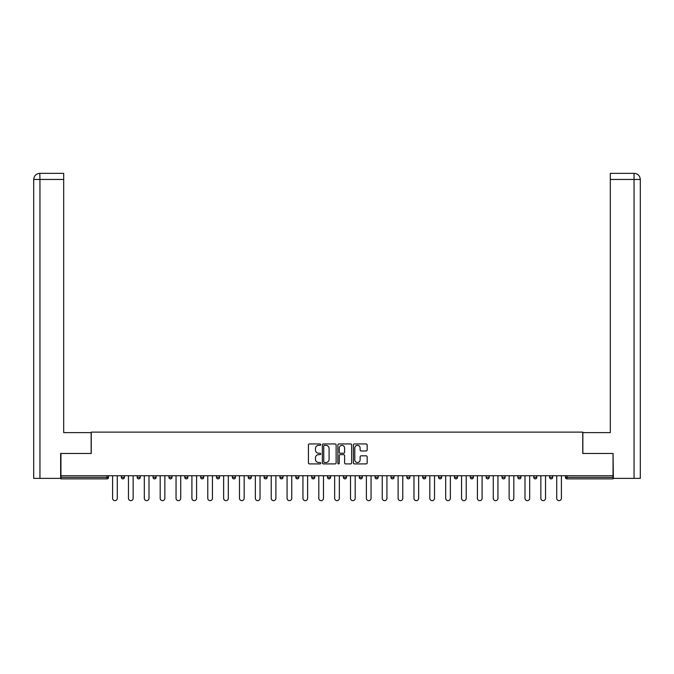 <?xml version="1.0" encoding="UTF-8"?>
<svg xmlns="http://www.w3.org/2000/svg" width="674" height="674" viewBox="0 0 674 674"><rect width="100%" height="100%" fill="white"/><g stroke="black" fill="none" stroke-linecap="round" stroke-linejoin="round"><path stroke-width="1.01" d="M320.731 444.646A0.699 0.699 0 0 0 320.032 443.947L309.433 443.947A0.994 0.994 0 0 0 308.431 444.95L308.431 462.912A0.994 0.994 0 0 0 309.433 463.906L320.032 463.906A0.699 0.699 0 0 0 320.731 463.206A0.699 0.699 0 0 0 320.032 462.507L318.659 462.507A3.193 3.193 0 0 1 315.466 459.314L315.466 457.823A3.193 3.193 0 0 1 318.659 454.63L320.032 454.63A0.699 0.699 0 0 0 320.731 453.931A0.699 0.699 0 0 0 320.032 453.231L318.659 453.231A3.193 3.193 0 0 1 315.466 450.038L315.466 448.539A3.193 3.193 0 0 1 318.659 445.346L320.032 445.346A0.699 0.699 0 0 0 320.731 444.646M366.167 450.982A0.994 0.994 0 0 0 367.162 449.988L367.162 444.95A0.994 0.994 0 0 0 366.167 443.947L354.389 443.947A0.994 0.994 0 0 0 353.395 444.95L353.395 462.912A0.994 0.994 0 0 0 354.389 463.906L366.167 463.906A0.994 0.994 0 0 0 367.162 462.912L367.162 456.82A0.994 0.994 0 0 0 366.167 455.826L361.129 455.826A0.994 0.994 0 0 0 360.127 456.82L360.127 459.845A2.671 2.671 0 0 1 357.456 462.507A2.671 2.671 0 0 1 354.794 459.845L354.794 448.016A2.671 2.671 0 0 1 357.456 445.346A2.671 2.671 0 0 1 360.127 448.016L360.127 449.988A0.994 0.994 0 0 0 361.129 450.982L366.167 450.982M39.951 478.38L33.7 478.38L33.7 179.453L39.951 179.453L39.808 173.353L63.693 173.353L63.693 179.453L39.951 179.453L39.951 478.38L60.643 478.38L60.643 453.467L91.251 453.467L91.251 432.118L582.749 432.118L582.749 453.467L613.054 453.467L613.054 475.734L60.946 475.734L60.946 477.361L107.006 477.361L107.006 475.734M60.946 453.467L60.946 475.734M336.124 444.95A0.994 0.994 0 0 0 335.13 443.947L323.352 443.947A0.994 0.994 0 0 0 322.357 444.95L322.357 462.912A0.994 0.994 0 0 0 323.352 463.906L335.13 463.906A0.994 0.994 0 0 0 336.124 462.912L336.124 444.95M338.87 443.947L350.649 443.947A0.994 0.994 0 0 1 351.643 444.95L351.643 462.912A0.994 0.994 0 0 1 350.649 463.906L345.61 463.906A0.994 0.994 0 0 1 344.608 462.912L344.608 455.624A0.994 0.994 0 0 0 343.614 454.63L340.269 454.63A0.994 0.994 0 0 0 339.266 455.624L339.266 463.206A0.699 0.699 0 0 1 338.575 463.906A0.699 0.699 0 0 1 337.876 463.206L337.876 444.95A0.994 0.994 0 0 1 338.87 443.947M108.531 475.734L108.531 477.361A1.525 1.525 0 0 1 107.006 478.885L60.946 478.885L60.946 477.361M613.054 475.734L613.054 478.885L566.994 478.885A1.525 1.525 0 0 1 565.469 477.361L565.469 475.734M121.345 477.361L124.395 477.361A1.525 1.525 0 0 1 122.87 478.885A1.525 1.525 0 0 0 124.395 477.361L124.395 475.734L124.395 477.361A1.525 1.525 0 0 1 122.87 478.885A1.525 1.525 0 0 1 121.345 477.361L121.345 475.734M107.006 478.885A1.525 1.525 0 0 0 108.531 477.361A1.525 1.525 0 0 1 107.006 478.885L107.006 477.361L108.531 477.361M137.21 475.734L137.21 477.361L137.21 475.734M140.259 475.734L140.259 477.361A1.525 1.525 0 0 1 138.734 478.885A1.525 1.525 0 0 1 137.21 477.361A1.525 1.525 0 0 0 138.734 478.885A1.525 1.525 0 0 0 140.259 477.361A1.525 1.525 0 0 1 138.734 478.885A1.525 1.525 0 0 1 137.21 477.361L140.259 477.361M156.115 475.734L156.115 477.361L153.065 477.361A1.525 1.525 0 0 0 154.59 478.885A1.525 1.525 0 0 1 153.065 477.361L153.065 475.734M168.93 475.734L168.93 477.361L168.93 475.734M171.98 475.734L171.98 477.361L171.98 475.734M184.794 477.361A1.525 1.525 0 0 0 186.319 478.885A1.525 1.525 0 0 0 187.844 477.361L187.844 475.734L187.844 477.361L184.794 477.361A1.525 1.525 0 0 0 186.319 478.885A1.525 1.525 0 0 1 184.794 477.361L184.794 475.734M203.7 475.734L203.7 477.361A1.525 1.525 0 0 1 202.175 478.885A1.525 1.525 0 0 1 200.65 477.361L200.65 475.734M219.564 475.734L219.564 477.361A1.525 1.525 0 0 1 218.039 478.885A1.525 1.525 0 0 1 216.514 477.361L216.514 475.734M235.428 475.734L235.428 477.361A1.525 1.525 0 0 1 233.903 478.885A1.525 1.525 0 0 1 232.378 477.361L232.378 475.734M251.284 475.734L251.284 477.361A1.525 1.525 0 0 1 249.759 478.885A1.525 1.525 0 0 1 248.234 477.361L248.234 475.734M264.098 475.734L264.098 477.361L264.098 475.734M267.148 475.734L267.148 477.361L267.148 475.734M283.013 475.734L283.013 477.361A1.525 1.525 0 0 1 281.488 478.885A1.525 1.525 0 0 1 279.963 477.361L279.963 475.734M295.819 475.734L295.819 477.361L295.819 475.734M298.868 475.734L298.868 477.361L298.868 475.734M314.733 475.734L314.733 477.361L311.683 477.361A1.525 1.525 0 0 0 313.208 478.885A1.525 1.525 0 0 1 311.683 477.361L311.683 475.734M329.072 478.885A1.525 1.525 0 0 0 330.597 477.361L330.597 475.734L330.597 477.361A1.525 1.525 0 0 1 329.072 478.885A1.525 1.525 0 0 1 327.547 477.361L327.547 475.734M346.453 475.734L346.453 477.361A1.525 1.525 0 0 1 344.928 478.885A1.525 1.525 0 0 1 343.403 477.361L343.403 475.734M359.267 475.734L359.267 477.361L359.267 475.734M362.317 475.734L362.317 477.361A1.525 1.525 0 0 1 360.792 478.885A1.525 1.525 0 0 1 359.267 477.361L362.317 477.361A1.525 1.525 0 0 1 360.792 478.885M378.181 475.734L378.181 477.361A1.525 1.525 0 0 1 376.656 478.885A1.525 1.525 0 0 1 375.132 477.361L375.132 475.734M390.987 477.361L394.037 477.361A1.525 1.525 0 0 1 392.512 478.885A1.525 1.525 0 0 0 394.037 477.361L394.037 475.734L394.037 477.361A1.525 1.525 0 0 1 392.512 478.885A1.525 1.525 0 0 1 390.987 477.361L390.987 475.734M409.902 475.734L409.902 477.361A1.525 1.525 0 0 1 408.377 478.885A1.525 1.525 0 0 1 406.852 477.361L406.852 475.734M422.716 475.734L422.716 477.361L422.716 475.734M425.766 475.734L425.766 477.361L425.766 475.734M438.572 475.734L438.572 477.361L438.572 475.734M441.622 475.734L441.622 477.361A1.525 1.525 0 0 1 440.097 478.885A1.525 1.525 0 0 1 438.572 477.361L441.622 477.361A1.525 1.525 0 0 1 440.097 478.885M454.436 475.734L454.436 477.361L454.436 475.734M457.486 475.734L457.486 477.361L457.486 475.734M470.3 475.734L470.3 477.361L470.3 475.734M473.35 475.734L473.35 477.361A1.525 1.525 0 0 1 471.825 478.885A1.525 1.525 0 0 1 470.3 477.361A1.525 1.525 0 0 0 471.825 478.885A1.525 1.525 0 0 0 473.35 477.361A1.525 1.525 0 0 1 471.825 478.885A1.525 1.525 0 0 1 470.3 477.361L473.35 477.361M489.206 475.734L489.206 477.361A1.525 1.525 0 0 1 487.681 478.885A1.525 1.525 0 0 1 486.156 477.361L486.156 475.734M505.07 475.734L505.07 477.361L502.02 477.361A1.525 1.525 0 0 0 503.545 478.885A1.525 1.525 0 0 1 502.02 477.361L502.02 475.734M520.935 475.734L520.935 477.361A1.525 1.525 0 0 1 519.41 478.885A1.525 1.525 0 0 1 517.885 477.361L517.885 475.734M533.741 475.734L533.741 477.361L533.741 475.734M536.79 475.734L536.79 477.361A1.525 1.525 0 0 1 535.266 478.885A1.525 1.525 0 0 1 533.741 477.361A1.525 1.525 0 0 0 535.266 478.885A1.525 1.525 0 0 1 533.741 477.361L536.79 477.361A1.525 1.525 0 0 1 535.266 478.885M552.655 475.734L552.655 477.361A1.525 1.525 0 0 1 551.13 478.885A1.525 1.525 0 0 1 549.605 477.361L549.605 475.734M156.115 477.361A1.525 1.525 0 0 1 154.59 478.885A1.525 1.525 0 0 0 156.115 477.361A1.525 1.525 0 0 1 154.59 478.885A1.525 1.525 0 0 1 153.065 477.361M170.455 478.885A1.525 1.525 0 0 1 168.93 477.361A1.525 1.525 0 0 0 170.455 478.885A1.525 1.525 0 0 0 171.98 477.361A1.525 1.525 0 0 1 170.455 478.885A1.525 1.525 0 0 1 168.93 477.361L171.98 477.361A1.525 1.525 0 0 1 170.455 478.885M265.623 478.885A1.525 1.525 0 0 1 264.098 477.361L267.148 477.361A1.525 1.525 0 0 1 265.623 478.885A1.525 1.525 0 0 0 267.148 477.361M297.344 478.885A1.525 1.525 0 0 1 295.819 477.361L298.868 477.361A1.525 1.525 0 0 1 297.344 478.885A1.525 1.525 0 0 0 298.868 477.361M313.208 478.885A1.525 1.525 0 0 0 314.733 477.361A1.525 1.525 0 0 1 313.208 478.885A1.525 1.525 0 0 1 311.683 477.361M424.241 478.885A1.525 1.525 0 0 1 422.716 477.361L425.766 477.361A1.525 1.525 0 0 1 424.241 478.885A1.525 1.525 0 0 0 425.766 477.361A1.525 1.525 0 0 1 424.241 478.885M455.961 478.885A1.525 1.525 0 0 1 454.436 477.361A1.525 1.525 0 0 0 455.961 478.885A1.525 1.525 0 0 0 457.486 477.361A1.525 1.525 0 0 1 455.961 478.885A1.525 1.525 0 0 1 454.436 477.361L457.486 477.361M503.545 478.885A1.525 1.525 0 0 0 505.07 477.361A1.525 1.525 0 0 1 503.545 478.885A1.525 1.525 0 0 1 502.02 477.361M566.994 475.734L566.994 478.885A1.525 1.525 0 0 1 565.469 477.361L613.054 477.361M324.447 445.346A0.699 0.699 0 0 0 323.747 446.045L323.747 461.808A0.699 0.699 0 0 0 324.447 462.507L325.896 462.507A3.193 3.193 0 0 0 329.089 459.314L329.089 448.539A3.193 3.193 0 0 0 325.896 445.346L324.447 445.346M344.608 448.067A2.671 2.671 0 0 0 341.937 445.396A2.671 2.671 0 0 0 339.266 448.067L339.266 452.229A0.994 0.994 0 0 0 340.269 453.231L343.614 453.231A0.994 0.994 0 0 0 344.608 452.229L344.608 448.067M112.6 475.734L112.6 498.305A2.342 2.342 0 0 0 114.942 500.647A2.342 2.342 0 0 0 117.276 498.305L117.276 475.734M128.464 475.734L128.464 498.305A2.342 2.342 0 0 0 130.798 500.647A2.342 2.342 0 0 0 133.14 498.305L133.14 475.734M144.32 475.734L144.32 498.305A2.342 2.342 0 0 0 146.662 500.647A2.342 2.342 0 0 0 149.005 498.305L149.005 475.734M160.185 475.734L160.185 498.305A2.342 2.342 0 0 0 162.527 500.647A2.342 2.342 0 0 0 164.86 498.305L164.86 475.734M176.049 475.734L176.049 498.305A2.342 2.342 0 0 0 178.383 500.647A2.342 2.342 0 0 0 180.725 498.305L180.725 475.734M191.905 475.734L191.905 498.305A2.342 2.342 0 0 0 194.247 500.647A2.342 2.342 0 0 0 196.589 498.305L196.589 475.734M91.15 453.467L91.15 432.624L63.693 432.624L63.693 179.453M33.7 179.453L33.7 417.375L33.7 179.453C34.062 175.745 36.093 173.715 39.791 173.353C36.093 173.715 34.054 175.754 33.7 179.453L33.7 417.375M582.85 453.467L582.85 432.624L610.307 432.624L610.307 173.353L634.192 173.353L610.307 173.353M640.3 417.375L640.3 179.453L640.3 478.38L613.357 478.38L613.054 453.467M634.049 173.353L632.675 173.353L634.049 173.353L634.049 179.453L610.307 179.453M634.049 478.38L634.049 179.453L640.3 179.453C639.938 175.745 637.907 173.715 634.209 173.353M207.769 475.734L207.769 498.305A2.342 2.342 0 0 0 210.111 500.647A2.342 2.342 0 0 0 212.445 498.305L212.445 475.734M223.633 475.734L223.633 498.305A2.342 2.342 0 0 0 225.967 500.647A2.342 2.342 0 0 0 228.309 498.305L228.309 475.734M239.489 475.734L239.489 498.305A2.342 2.342 0 0 0 241.831 500.647A2.342 2.342 0 0 0 244.173 498.305L244.173 475.734M255.353 475.734L255.353 498.305A2.342 2.342 0 0 0 257.695 500.647A2.342 2.342 0 0 0 260.029 498.305L260.029 475.734M271.218 475.734L271.218 498.305A2.342 2.342 0 0 0 273.551 500.647A2.342 2.342 0 0 0 275.893 498.305L275.893 475.734M287.073 475.734L287.073 498.305A2.342 2.342 0 0 0 289.416 500.647A2.342 2.342 0 0 0 291.758 498.305L291.758 475.734M302.938 475.734L302.938 498.305A2.342 2.342 0 0 0 305.28 500.647A2.342 2.342 0 0 0 307.614 498.305L307.614 475.734M318.802 475.734L318.802 498.305A2.342 2.342 0 0 0 321.136 500.647A2.342 2.342 0 0 0 323.478 498.305L323.478 475.734M334.658 475.734L334.658 498.305A2.342 2.342 0 0 0 337 500.647A2.342 2.342 0 0 0 339.342 498.305L339.342 475.734M350.522 475.734L350.522 498.305A2.342 2.342 0 0 0 352.864 500.647A2.342 2.342 0 0 0 355.198 498.305L355.198 475.734M366.386 475.734L366.386 498.305A2.342 2.342 0 0 0 368.72 500.647A2.342 2.342 0 0 0 371.062 498.305L371.062 475.734M382.242 475.734L382.242 498.305A2.342 2.342 0 0 0 384.584 500.647A2.342 2.342 0 0 0 386.927 498.305L386.927 475.734M398.107 475.734L398.107 498.305A2.342 2.342 0 0 0 400.449 500.647A2.342 2.342 0 0 0 402.782 498.305L402.782 475.734M413.971 475.734L413.971 498.305A2.342 2.342 0 0 0 416.305 500.647A2.342 2.342 0 0 0 418.647 498.305L418.647 475.734M429.827 475.734L429.827 498.305A2.342 2.342 0 0 0 432.169 500.647A2.342 2.342 0 0 0 434.511 498.305L434.511 475.734M445.691 475.734L445.691 498.305A2.342 2.342 0 0 0 448.033 500.647A2.342 2.342 0 0 0 450.367 498.305L450.367 475.734M461.555 475.734L461.555 498.305A2.342 2.342 0 0 0 463.889 500.647A2.342 2.342 0 0 0 466.231 498.305L466.231 475.734M477.411 475.734L477.411 498.305A2.342 2.342 0 0 0 479.753 500.647A2.342 2.342 0 0 0 482.095 498.305L482.095 475.734M493.275 475.734L493.275 498.305A2.342 2.342 0 0 0 495.617 500.647A2.342 2.342 0 0 0 497.951 498.305L497.951 475.734M509.14 475.734L509.14 498.305A2.342 2.342 0 0 0 511.473 500.647A2.342 2.342 0 0 0 513.815 498.305L513.815 475.734M524.995 475.734L524.995 498.305A2.342 2.342 0 0 0 527.338 500.647A2.342 2.342 0 0 0 529.68 498.305L529.68 475.734M540.86 475.734L540.86 498.305A2.342 2.342 0 0 0 543.202 500.647A2.342 2.342 0 0 0 545.536 498.305L545.536 475.734M556.724 475.734L556.724 498.305A2.342 2.342 0 0 0 559.058 500.647A2.342 2.342 0 0 0 561.4 498.305L561.4 475.734M186.319 478.885A1.525 1.525 0 0 0 187.844 477.361M202.175 478.885A1.525 1.525 0 0 0 203.7 477.361L200.65 477.361M218.039 478.885A1.525 1.525 0 0 0 219.564 477.361L216.514 477.361M233.903 478.885A1.525 1.525 0 0 0 235.428 477.361L232.378 477.361M249.759 478.885A1.525 1.525 0 0 0 251.284 477.361L248.234 477.361M281.488 478.885A1.525 1.525 0 0 0 283.013 477.361L279.963 477.361M330.597 477.361L327.547 477.361M344.928 478.885A1.525 1.525 0 0 0 346.453 477.361L343.403 477.361M376.656 478.885A1.525 1.525 0 0 0 378.181 477.361L375.132 477.361M408.377 478.885A1.525 1.525 0 0 0 409.902 477.361L406.852 477.361M487.681 478.885A1.525 1.525 0 0 0 489.206 477.361L486.156 477.361M519.41 478.885A1.525 1.525 0 0 0 520.935 477.361L517.885 477.361M551.13 478.885A1.525 1.525 0 0 0 552.655 477.361L549.605 477.361M566.994 478.885A1.525 1.525 0 0 1 565.469 477.361"/></g></svg>
